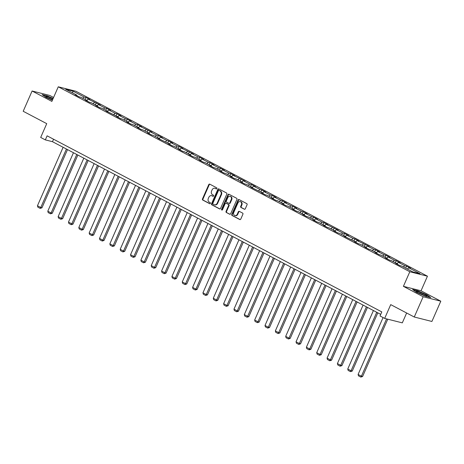 <?xml version="1.0" encoding="UTF-8"?>
<svg xmlns="http://www.w3.org/2000/svg" width="464" height="464" viewBox="0 0 464 464"><rect width="100%" height="100%" fill="white"/><g stroke="black" fill="none" stroke-linecap="round" stroke-linejoin="round"><path stroke-width="0.7" d="M216.891 188.587A0.615 0.51 -75.8 0 0 216.676 187.792L209.763 184.156A0.876 0.731 -75.8 0 0 208.765 184.608L202.472 198.934A0.876 0.731 -75.8 0 0 202.774 200.071L209.687 203.713A0.615 0.51 -75.8 0 0 210.18 202.594L209.281 202.124A2.796 2.332 -75.8 0 1 208.319 198.482L208.846 197.287A2.796 2.332 -75.8 0 1 211.613 195.675A2.796 2.332 -75.8 0 1 212.042 195.837L212.941 196.307A0.615 0.51 -75.8 0 0 213.428 195.193L212.535 194.723A2.796 2.332 -75.8 0 1 211.567 191.081L212.094 189.886A2.796 2.332 -75.8 0 1 214.861 188.268A2.796 2.332 -75.8 0 1 215.296 188.436L216.189 188.906A0.615 0.51 -75.8 0 0 216.891 188.587M244.296 209.229A0.876 0.731 -75.8 0 0 245.299 208.777L247.063 204.757A0.876 0.731 -75.8 0 0 246.761 203.621L239.082 199.578A0.876 0.731 -75.8 0 0 238.084 200.036L231.791 214.362A0.876 0.731 -75.8 0 0 232.093 215.499L239.772 219.536A0.876 0.731 -75.8 0 0 240.775 219.083L242.904 214.229A0.876 0.731 -75.8 0 0 242.602 213.092L239.32 211.364A0.876 0.731 -75.8 0 0 238.316 211.816L237.261 214.223A2.337 1.949 -75.8 0 1 234.946 215.574A2.337 1.949 -75.8 0 1 233.781 212.39L237.916 202.959A2.337 1.949 -75.8 0 1 240.23 201.608A2.337 1.949 -75.8 0 1 241.402 204.792L240.712 206.364A0.876 0.731 -75.8 0 0 241.013 207.501L244.58 209.305M53.58 97.469L49.741 95.451L32.097 91.002L23.2 111.273L46.736 123.656L40.687 137.443L45.327 139.884L47.108 135.83L381.808 311.912L380.033 315.967L384.673 318.408L402.311 322.863L406.638 313.003M423.162 296.74L440.8 301.188L421.039 290.795L403.402 286.346L423.162 296.74L414.259 317.011L390.723 304.628L384.673 318.408M403.402 286.346L409.811 271.747L58.267 86.803L75.905 91.251L427.448 276.196L409.811 271.747M32.097 91.002L51.858 101.396L58.267 86.803M226.821 194.109A0.876 0.731 -75.8 0 0 226.519 192.972L218.84 188.929A0.876 0.731 -75.8 0 0 217.842 189.387L211.555 203.713A0.876 0.731 -75.8 0 0 211.857 204.85L219.536 208.887A0.876 0.731 -75.8 0 0 220.533 208.435L226.821 194.109M228.961 194.254L236.64 198.296A0.876 0.731 -75.8 0 1 236.942 199.433L230.654 213.759A0.876 0.731 -75.8 0 1 229.651 214.211L226.368 212.483A0.876 0.731 -75.8 0 1 226.067 211.346L228.619 205.535A0.876 0.731 -75.8 0 0 228.317 204.398L226.136 203.249A0.876 0.731 -75.8 0 0 225.133 203.708L222.476 209.751A0.615 0.51 -75.8 0 1 221.566 209.276L227.963 194.712A0.876 0.731 -75.8 0 1 228.961 194.254M440.8 301.188L431.903 321.459L414.259 317.011M406.551 266.15L404.811 265.71L398.448 262.363L400.188 262.804L396.21 260.71L394.47 260.269L388.107 256.923L389.847 257.363L385.868 255.27L384.128 254.829L377.76 251.482L379.5 251.917L375.521 249.823L373.781 249.388L367.418 246.036L369.158 246.477L357.077 240.596L358.817 241.036L354.838 238.943L353.098 238.502L346.73 235.155L348.47 235.596L344.491 233.502L342.751 233.061L336.388 229.715L338.128 230.15L326.047 224.274L327.787 224.709L323.808 222.616L322.068 222.181L315.7 218.828L317.44 219.269L313.461 217.175L311.721 216.734L305.358 213.388L307.098 213.829L303.12 211.735L301.38 211.294L295.017 207.947L296.757 208.388L292.778 206.294L291.038 205.854L284.67 202.507L286.41 202.942L282.431 200.848L280.691 200.413L274.328 197.061L276.068 197.502L272.09 195.408L270.35 194.973L263.981 191.62L265.721 192.061L261.748 189.967L260.008 189.527L253.64 186.18L255.38 186.621L251.401 184.527L249.661 184.086L243.298 180.74L245.038 181.175L232.951 175.299L234.691 175.734L230.718 173.64L228.978 173.205L222.61 169.853L224.35 170.294L220.371 168.2L218.631 167.765L212.268 164.413L214.008 164.853L210.03 162.76L208.29 162.319L201.921 158.972L203.661 159.413L199.682 157.319L197.942 156.878L191.58 153.532L193.32 153.967L181.238 148.086L182.978 148.526L179 146.433L177.26 145.998L170.891 142.645L172.631 143.086L168.652 140.992L166.912 140.551L160.55 137.205L162.29 137.646L158.311 135.552L156.571 135.111L150.208 131.764L151.948 132.199L139.861 126.324L141.601 126.759L137.622 124.665L135.882 124.23L129.52 120.878L131.26 121.319L127.281 119.225L125.541 118.79L119.178 115.437L120.918 115.878L116.94 113.784L115.2 113.344L108.831 109.997L110.571 110.438L106.592 108.344L104.852 107.903L98.49 104.557L100.23 104.992L88.148 99.116L89.888 99.551L85.91 97.457L84.17 97.022L72.894 91.089L65.65 89.262L76.92 95.195L75.18 94.755L79.158 96.848L80.898 97.283L87.261 100.636L85.521 100.195L89.5 102.289L91.24 102.73L97.608 106.076L95.868 105.635L99.847 107.729L101.587 108.17L107.95 111.517L106.21 111.082L118.297 116.957L116.557 116.522L120.53 118.616L122.27 119.051L128.638 122.403L126.898 121.962L130.877 124.056L132.617 124.491L138.98 127.844L137.24 127.403L141.218 129.497L142.958 129.937L149.327 133.284L147.587 132.843L151.56 134.937L153.306 135.378L159.668 138.724L157.928 138.289L170.01 144.165L168.27 143.73L172.248 145.824L173.988 146.259L180.357 149.611L178.617 149.17L182.596 151.264L184.336 151.705L190.698 155.051L188.958 154.611L192.937 156.704L194.677 157.145L201.04 160.492L199.3 160.051L203.278 162.145L205.018 162.586L211.387 165.932L209.647 165.497L213.626 167.591L215.366 168.026L221.728 171.378L219.988 170.938L223.967 173.031L225.707 173.466L232.07 176.819L230.33 176.378L234.308 178.472L236.048 178.913L242.417 182.259L240.677 181.818L244.656 183.912L246.396 184.353L252.758 187.7L251.018 187.265L263.1 193.14L261.36 192.705L265.338 194.799L267.078 195.234L273.447 198.586L271.707 198.145L275.686 200.239L277.426 200.68L283.788 204.027L282.048 203.586L286.027 205.68L287.767 206.12L294.13 209.467L292.39 209.026L296.368 211.12L298.108 211.561L304.477 214.907L302.737 214.472L306.716 216.566L308.456 217.001L314.818 220.354L313.078 219.913L317.057 222.007L318.797 222.442L325.165 225.794L323.425 225.353L327.398 227.447L329.138 227.888L335.507 231.234L333.767 230.794L337.746 232.887L339.486 233.328L345.848 236.675L344.108 236.24L356.195 242.115L354.455 241.68L358.428 243.774L360.174 244.209L366.537 247.561L364.797 247.121L368.776 249.214L370.516 249.655L376.878 253.002L375.138 252.561L379.117 254.655L380.857 255.096L387.225 258.442L385.485 258.001L389.464 260.095L391.204 260.536L397.567 263.883L395.827 263.448L399.806 265.541L401.546 265.976L412.815 271.91L420.065 273.737L408.79 267.803L410.53 268.244L406.551 266.15L405.675 268.151M403.349 266.928L404.811 265.71M396.987 263.575L398.448 262.363M397.567 263.883L397.631 264.399M393.008 261.487L394.47 260.269M386.64 258.135L388.107 256.923M387.225 258.442L387.289 258.953M382.661 256.041L384.128 254.829M376.298 252.694L377.76 251.482M376.878 253.002L376.948 253.512M372.319 250.601L373.781 249.388M365.951 247.254L367.418 246.036M366.537 247.561L366.601 248.072M361.978 245.16L363.44 243.948M355.61 241.814L357.077 240.596M356.195 242.115L356.259 242.631M351.631 239.72L353.098 238.502M345.268 236.367L346.73 235.155M345.848 236.675L345.918 237.185M341.289 234.279L342.751 233.061M334.921 230.927L336.388 229.715M335.507 231.234L335.571 231.745M330.948 228.833L332.41 227.621M324.58 225.487L326.047 224.274M325.165 225.794L325.229 226.304M320.601 223.393L322.068 222.181M314.238 220.046L315.7 218.828M314.818 220.354L314.888 220.864M310.259 217.952L311.721 216.734M303.891 214.606L305.358 213.388M304.477 214.907L304.541 215.424M299.912 212.512L301.38 211.294M293.55 209.16L295.017 207.947M294.13 209.467L294.199 209.977M289.571 207.066L291.038 205.854M283.208 203.719L284.67 202.507M283.788 204.027L283.858 204.537M279.229 201.625L280.691 200.413M272.861 198.279L274.328 197.061M273.447 198.586L273.511 199.097M268.882 196.185L270.35 194.973M262.52 192.838L263.981 191.62M263.1 193.14L263.169 193.656M258.541 190.745L260.008 189.527M252.178 187.392L253.64 186.18M252.758 187.7L252.828 188.21M248.199 185.304L249.661 184.086M241.831 181.952L243.298 180.74M242.417 182.259L242.481 182.77M237.852 179.858L239.32 178.646M231.49 176.511L232.951 175.299M232.07 176.819L232.139 177.329M227.511 174.418L228.978 173.205M221.148 171.071L222.61 169.853M221.728 171.378L221.792 171.889M217.169 168.977L218.631 167.765M210.801 165.631L212.268 164.413M211.387 165.932L211.451 166.448M206.822 163.537L208.29 162.319M200.46 160.184L201.921 158.972M201.04 160.492L201.109 161.002M196.481 158.091L197.942 156.878M190.118 154.744L191.58 153.532M190.698 155.051L190.762 155.562M186.139 152.65L187.601 151.438M179.771 149.304L181.238 148.086M180.357 149.611L180.421 150.121M175.792 147.21L177.26 145.998M169.43 143.863L170.891 142.645M170.01 144.165L170.079 144.681M165.451 141.769L166.912 140.551M159.082 138.417L160.55 137.205M159.668 138.724L159.732 139.235M155.109 136.329L156.571 135.111M148.741 132.977L150.208 131.764M149.327 133.284L149.391 133.794M144.762 130.883L146.23 129.671M138.4 127.536L139.861 126.324M138.98 127.844L139.049 128.354M134.421 125.442L135.882 124.23M128.052 122.096L129.52 120.878M128.638 122.403L128.702 122.914M124.079 120.002L125.541 118.79M117.711 116.655L119.178 115.437M118.297 116.957L118.361 117.473M113.732 114.562L115.2 113.344M107.37 111.209L108.831 109.997M107.95 111.517L108.019 112.027M103.391 109.115L104.852 107.903M97.022 105.769L98.49 104.557M97.608 106.076L97.672 106.587M93.044 103.675L94.511 102.463M86.681 100.328L88.148 99.116M87.261 100.636L87.331 101.146M82.702 98.235L84.17 97.022M72.599 92.916L72.894 91.089M76.92 95.195L76.989 95.706M421.039 290.795L427.448 276.196M45.327 139.884L52.478 141.688L380.729 314.377M407.328 269.021L408.79 267.803M53.563 139.223L52.478 141.688M85.028 99.458L85.91 97.457M95.375 104.899L96.251 102.904M105.717 110.345L106.592 108.344M116.058 115.785L116.94 113.784M126.405 121.226L127.281 119.225M136.747 126.666L137.622 124.665M147.088 132.107L147.97 130.111M157.435 137.553L158.311 135.552M167.777 142.993L168.652 140.992M178.118 148.434L179 146.433M188.465 153.874L189.341 151.879M198.807 159.32L199.682 157.319M209.148 164.761L210.03 162.76M219.495 170.201L220.371 168.2M229.837 175.641L230.718 173.64M240.184 181.082L241.06 179.087M250.525 186.528L251.401 184.527M260.867 191.968L261.748 189.967M271.214 197.409L272.09 195.408M281.555 202.849L282.431 200.848M291.897 208.29L292.778 206.294M302.244 213.736L303.12 211.735M312.585 219.176L313.461 217.175M322.927 224.617L323.808 222.616M333.274 230.057L334.15 228.062M343.615 235.503L344.491 233.502M353.957 240.944L354.838 238.943M364.304 246.384L365.18 244.383M374.645 251.824L375.521 249.823M384.987 257.265L385.868 255.27M395.334 262.711L396.21 260.71M53.14 98.472L47.456 95.938L42.143 94.598L45.884 97.295L52.386 100.189M430.76 297.592L427.013 294.895L417.96 290.858L412.647 289.519L416.388 292.216L425.447 296.252L430.76 297.592M216.502 188.941L215.772 188.558A2.796 2.332 -75.8 0 0 215.337 188.39L214.861 188.268M211.613 195.675L212.089 195.791A2.796 2.332 -75.8 0 1 212.524 195.959L213.254 196.342M209.867 184.208A0.876 0.731 -75.8 0 0 209.241 184.73L202.948 199.056A0.876 0.731 -75.8 0 0 203.249 200.193L210.006 203.748M218.944 188.987A0.876 0.731 -75.8 0 0 218.318 189.503L212.031 203.829A0.876 0.731 -75.8 0 0 212.332 204.972L219.907 208.957M219.066 190.42A0.615 0.51 -75.8 0 0 218.37 190.739L212.848 203.313A0.615 0.51 -75.8 0 0 213.057 204.114L214.003 204.607A2.796 2.332 -75.8 0 0 214.438 204.775A2.796 2.332 -75.8 0 0 217.204 203.157L220.974 194.561A2.796 2.332 -75.8 0 0 220.011 190.919L219.547 190.542A0.615 0.51 -75.8 0 0 219.35 190.495M214.438 204.775L214.913 204.897A2.796 2.332 -75.8 0 0 217.68 203.278L217.204 203.157M219.547 190.542L220.487 191.04A2.796 2.332 -75.8 0 1 221.456 194.683L217.68 203.278M230.022 214.281L226.368 212.483M226.333 203.302A0.876 0.731 -75.8 0 1 226.612 203.371L228.793 204.52A0.876 0.731 -75.8 0 1 229.094 205.656L226.542 211.468A0.876 0.731 -75.8 0 0 226.844 212.605M229.065 194.312A0.876 0.731 -75.8 0 0 228.439 194.828L222.047 209.397A0.615 0.51 -75.8 0 0 222.128 210.093M231.263 199.508A2.337 1.949 -75.8 0 0 230.092 196.324A2.337 1.949 -75.8 0 0 227.783 197.676L226.322 200.999A0.876 0.731 -75.8 0 0 226.623 202.136L228.804 203.284A0.876 0.731 -75.8 0 0 229.802 202.832L231.263 199.508L231.739 199.63A2.337 1.949 -75.8 0 0 230.573 196.446L230.092 196.324M229.28 203.406A0.876 0.731 -75.8 0 0 230.283 202.954L229.802 202.832M231.739 199.63L230.283 202.954M240.23 201.608L240.706 201.73A2.337 1.949 -75.8 0 1 241.877 204.914L241.187 206.486A0.876 0.731 -75.8 0 0 241.489 207.623L244.667 209.299M234.946 215.574L235.422 215.696A2.337 1.949 -75.8 0 0 237.736 214.345L237.261 214.223M239.424 211.416A0.876 0.731 -75.8 0 0 238.792 211.938L237.736 214.345M239.186 199.636A0.876 0.731 -75.8 0 0 238.56 200.152L232.273 214.478A0.876 0.731 -75.8 0 0 232.568 215.621L240.143 219.605M66.433 149.025L40.768 207.507L37.451 205.761L63.121 147.285M41.957 207.802L40.165 208.388L40.768 207.507L41.957 207.802L67.512 149.594M40.165 208.388L37.845 207.164L37.451 205.761M52.937 98.931A5.788 0.632 23.7 0 0 48.94 97.22A5.788 0.632 23.7 0 0 45.872 96.622A5.788 0.632 23.7 0 0 52.455 100.038M52.548 99.818A4.385 0.476 23.7 0 0 49.149 98.345A4.385 0.476 23.7 0 0 47.78 97.881M42.642 94.958L47.496 96.181L53.058 98.658M424.728 294.501A5.788 0.632 23.7 0 0 418.876 291.937A5.788 0.632 23.7 0 0 416.376 291.543A5.788 0.632 23.7 0 0 418.534 292.935A5.788 0.632 23.7 0 0 426.787 296.113A5.788 0.632 23.7 0 0 424.728 294.501M424.566 295.562A4.385 0.476 23.7 0 0 423.655 295.052A4.385 0.476 23.7 0 0 418.29 292.807M413.151 289.878L418.006 291.108L426.781 295.017L430.134 297.436M76.78 154.471L51.11 212.947L47.792 211.201L73.463 152.726M52.299 213.249L50.506 213.829L51.11 212.947L52.299 213.249L77.853 155.034M50.506 213.829L48.186 212.611L47.792 211.201M87.122 159.912L61.451 218.387L58.139 216.642L83.81 158.166M62.646 218.689L60.848 219.269L61.451 218.387L62.646 218.689L88.201 160.474M60.848 219.269L58.528 218.051L58.139 216.642M97.463 165.352L71.798 223.828L68.481 222.088L94.151 163.606M72.987 224.129L71.195 224.709L71.798 223.828L72.987 224.129L98.542 165.921M71.195 224.709L68.875 223.491L68.481 222.088M107.81 170.793L82.14 229.274L78.822 227.528L104.493 169.053M83.334 229.57L81.536 230.156L82.14 229.274L83.334 229.57L108.883 171.361M81.536 230.156L79.216 228.932L78.822 227.528M118.152 176.239L92.481 234.714L89.169 232.969L114.84 174.493M93.676 235.016L91.884 235.596L92.481 234.714L93.676 235.016L119.231 176.801M91.884 235.596L89.558 234.372L89.169 232.969M128.493 181.679L102.828 240.155L99.511 238.409L125.181 179.933M104.017 240.456L102.225 241.036L102.828 240.155L104.017 240.456L129.572 182.242M102.225 241.036L99.905 239.818L99.511 238.409M138.84 187.12L113.17 245.595L109.852 243.849L135.523 185.374M114.364 245.897L112.566 246.477L113.17 245.595L114.364 245.897L139.913 187.688M112.566 246.477L110.246 245.259L109.852 243.849M149.182 192.56L123.511 251.036L120.199 249.296L145.87 190.82M124.706 251.337L122.914 251.923L123.511 251.036L124.706 251.337L150.261 193.128M122.914 251.923L120.588 250.699L120.199 249.296M159.529 198L133.858 256.482L130.541 254.736L156.211 196.26M135.047 256.778L133.255 257.363L133.858 256.482L135.047 256.778L160.602 198.569M133.255 257.363L130.935 256.14L130.541 254.736M169.87 203.447L144.2 261.922L140.888 260.176L166.553 201.701M145.394 262.224L143.596 262.804L144.2 261.922L145.394 262.224L170.943 204.009M143.596 262.804L141.276 261.586L140.888 260.176M180.212 208.887L154.541 267.363L151.229 265.617L176.9 207.141M155.736 267.664L153.944 268.244L154.541 267.363L155.736 267.664L181.291 209.45M153.944 268.244L151.624 267.026L151.229 265.617M190.559 214.327L164.888 272.803L161.571 271.063L187.241 212.582M166.077 273.105L164.285 273.685L164.888 272.803L166.077 273.105L191.632 214.896M164.285 273.685L161.965 272.467L161.571 271.063M200.9 219.768L175.23 278.243L171.918 276.503L197.583 218.028M176.424 278.545L174.626 279.131L175.23 278.243L176.424 278.545L201.973 220.336M174.626 279.131L172.306 277.907L171.918 276.503M211.242 225.214L185.577 283.69L182.259 281.944L207.93 223.468M186.766 283.991L184.974 284.571L185.577 283.69L186.766 283.991L212.321 225.777M184.974 284.571L182.654 283.347L182.259 281.944M221.589 230.654L195.918 289.13L192.601 287.384L218.271 228.909M197.107 289.432L195.315 290.012L195.918 289.13L197.107 289.432L222.662 231.217M195.315 290.012L192.995 288.794L192.601 287.384M231.93 236.095L206.26 294.57L202.948 292.825L228.613 234.349M207.454 294.872L205.656 295.452L206.26 294.57L207.454 294.872L233.003 236.663M205.656 295.452L203.336 294.234L202.948 292.825M242.272 241.535L216.607 300.011L213.289 298.271L238.96 239.789M217.796 300.312L216.004 300.898L216.607 300.011L217.796 300.312L243.351 242.104M216.004 300.898L213.684 299.674L213.289 298.271M252.619 246.976L226.948 305.457L223.631 303.711L249.301 245.236M228.137 305.753L226.345 306.339L226.948 305.457L228.137 305.753L253.692 247.544M226.345 306.339L224.025 305.115L223.631 303.711M262.96 252.422L237.29 310.897L233.978 309.152L259.643 250.676M238.484 311.199L236.686 311.779L237.29 310.897L238.484 311.199L264.033 252.984M236.686 311.779L234.366 310.555L233.978 309.152M273.302 257.862L247.637 316.338L244.319 314.592L269.99 256.116M248.826 316.639L247.034 317.219L247.637 316.338L248.826 316.639L274.381 258.425M247.034 317.219L244.714 316.001L244.319 314.592M283.649 263.303L257.978 321.778L254.661 320.038L280.331 261.557M259.167 322.08L257.375 322.66L257.978 321.778L259.167 322.08L284.722 263.871M257.375 322.66L255.055 321.442L254.661 320.038M293.99 268.743L268.32 327.219L265.008 325.479L290.679 267.003M269.514 327.52L267.716 328.106L268.32 327.219L269.514 327.52L295.069 269.311M267.716 328.106L265.396 326.882L265.008 325.479M304.332 274.189L278.667 332.665L275.349 330.919L301.02 272.443M279.856 332.966L278.064 333.546L278.667 332.665L279.856 332.966L305.411 274.752M278.064 333.546L275.744 332.323L275.349 330.919M314.679 279.63L289.008 338.105L285.691 336.359L311.361 277.884M290.203 338.407L288.405 338.987L289.008 338.105L290.203 338.407L315.752 280.192M288.405 338.987L286.085 337.769L285.691 336.359M325.02 285.07L299.35 343.546L296.038 341.8L321.709 283.324M300.544 343.847L298.752 344.427L299.35 343.546L300.544 343.847L326.099 285.638M298.752 344.427L296.426 343.209L296.038 341.8M335.362 290.51L309.697 348.986L306.379 347.246L332.05 288.765M310.886 349.288L309.094 349.873L309.697 348.986L310.886 349.288L336.441 291.079M309.094 349.873L306.774 348.65L306.379 347.246M345.709 295.951L320.038 354.432L316.721 352.686L342.391 294.211M321.233 354.728L319.435 355.314L320.038 354.432L321.233 354.728L346.782 296.519M319.435 355.314L317.115 354.09L316.721 352.686M356.05 301.397L330.38 359.873L327.068 358.127L352.739 299.651M331.574 360.174L329.782 360.754L330.38 359.873L331.574 360.174L357.129 301.96M329.782 360.754L327.456 359.53L327.068 358.127M366.398 306.837L340.727 365.313L337.409 363.567L363.08 305.092M341.916 365.615L340.124 366.195L340.727 365.313L341.916 365.615L367.471 307.4M340.124 366.195L337.804 364.977L337.409 363.567M376.739 312.278L351.068 370.753L347.756 369.008L373.421 310.532M352.263 371.055L350.465 371.635L351.068 370.753L352.263 371.055L377.812 312.846M350.465 371.635L348.145 370.417L347.756 369.008M386.57 318.89L361.41 376.194L358.098 374.454L383.067 317.567M362.604 376.495L360.812 377.081L361.41 376.194L362.604 376.495L387.759 319.191M360.812 377.081L358.492 375.857L358.098 374.454M215.772 188.558L215.296 188.436M212.524 195.959L212.042 195.837M203.249 200.193L202.774 200.071M202.948 199.056L202.472 198.934M209.241 184.73L208.765 184.608M212.332 204.972L211.857 204.85M212.031 203.829L211.555 203.713M218.318 189.503L217.842 189.387M221.456 194.683L220.974 194.561M220.487 191.04L220.011 190.919M226.542 211.468L226.067 211.346M229.094 205.656L228.619 205.535M228.793 204.52L228.317 204.398M226.612 203.371L226.136 203.249M222.047 209.397L221.566 209.276M228.439 194.828L227.963 194.712M241.489 207.623L241.013 207.501M241.187 206.486L240.712 206.364M241.877 204.914L241.402 204.792M238.792 211.938L238.316 211.816M232.568 215.621L232.093 215.499M232.273 214.478L231.791 214.362M238.56 200.152L238.084 200.036M219.449 190.507L218.973 190.385M226.478 203.319L225.997 203.197M229.419 203.458L228.938 203.336"/></g></svg>
